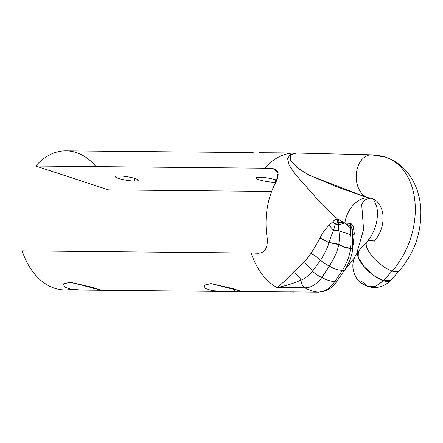 <?xml version="1.0" encoding="UTF-8"?>
<svg xmlns="http://www.w3.org/2000/svg" width="443" height="443" viewBox="0 0 443 443"><rect width="100%" height="100%" fill="white"/><g stroke="black" fill="none" stroke-linecap="round" stroke-linejoin="round"><path stroke-width="0.66" d="M296.334 153.023L290.087 154.507L287.612 158.821L289.163 165.145L294.894 173.839L316.989 198.741L337.721 219.357C336.015 219.086 334.421 219.85 332.931 221.655L329.282 225.022C325.378 228.965 322.338 233.179 320.162 237.658A15.787 12.343 120 0 0 320.018 237.919C317.891 242.122 314.862 247.294 310.931 253.435C307.974 257.616 305.554 260.628 303.676 262.472L293.255 272.329C286.676 279.35 281.244 284.412 276.964 287.524A69.557 47.91 -89.5 0 1 251.17 253.025A54.301 8.4 9.1 0 1 257.942 253.235C264.864 252.992 267.954 247.925 267.201 238.052A65.581 45.169 -89.5 0 1 276.26 181.503C279.86 173.578 278.282 169.215 271.526 168.418A54.301 8.4 -170.9 0 0 264.753 168.202A69.557 47.91 -89.5 0 1 295.049 152.99A69.557 47.91 90.5 0 0 264.753 168.202L35.733 166.031A69.557 47.91 -89.5 0 1 66.029 150.819L112.428 151.257M320.018 237.919L328.955 242.781A7.891 6.174 -60 0 1 329.027 242.653L320.162 237.658C322.338 233.179 325.378 228.965 329.282 225.022L332.931 221.655A11.596 4.613 -140.7 0 0 335.24 224.042A11.596 4.613 39.3 0 1 332.931 221.655C334.421 219.85 336.015 219.086 337.721 219.357A11.596 7.055 -77.8 0 0 337.644 222.043L335.24 224.042L333.612 230.299C331.945 233.81 330.417 237.924 329.027 242.653L320.162 237.658A15.787 12.343 120 0 0 320.018 237.919L328.955 242.781C327.665 247.393 324.869 253.202 320.571 260.207L312.559 271.199C307.868 276.338 304.031 279.295 301.046 280.076A8.694 5.986 90.5 0 0 304.85 287.789A69.557 47.91 90.5 0 0 318.185 292.153A8.694 5.986 90.5 0 0 318.644 292.181M295.116 153.079L290.193 155.548L290.979 161.208L298.272 168.478L310.067 175.638L367.795 197.761A26.082 18.473 -71.9 0 0 344.809 223.034L337.644 222.043A11.596 7.055 102.2 0 1 337.721 219.357L338.685 219.451A11.596 6.662 -62.4 0 0 338.081 222.231A11.596 6.662 117.6 0 1 338.685 219.451L337.721 219.357L316.972 198.73L294.877 173.817L289.152 165.128L287.612 158.804L290.104 154.496L296.367 153.023M352.202 229.601L352.778 236.579A8.694 3.516 171.8 0 0 352.772 236.534A8.694 3.516 171.8 0 0 350.513 234.613A26.082 18.473 108.1 0 1 350.258 228.605A8.694 2.193 3 0 1 352.202 229.601L351.083 226.445L350.756 226.384L350.252 228.605A8.694 2.193 3 0 1 352.202 229.601A11.596 3.854 173.3 0 1 353.52 228.4A11.596 3.854 -6.7 0 0 352.202 229.601L351.083 226.445A11.596 9.17 115.8 0 1 351.277 223.798C352.573 224.734 353.32 226.268 353.52 228.4L354.278 233.212L353.165 244.951L354.278 233.212L353.52 228.4C353.32 226.268 352.573 224.734 351.277 223.798L350.612 223.361L344.815 223.028L338.685 219.451L344.815 223.028L338.081 222.231L338.59 224.784L344.815 223.028L338.59 224.784A26.082 18.473 -71.9 0 0 338.845 230.792L350.513 234.613A26.082 18.473 108.1 0 1 350.258 228.605L344.815 223.028L350.252 228.605L350.756 226.384L344.815 223.028L350.612 223.361A11.596 9.381 -85.1 0 0 350.756 226.384L344.815 223.028A26.082 18.473 108.1 0 1 367.795 197.761L370.304 198.298L367.795 197.761A26.082 18.473 108.1 0 1 371.843 198.42A26.082 18.473 108.1 0 1 383.012 216.173A26.082 18.473 108.1 0 1 374.374 241.147A21.735 8.079 41.8 0 0 367.048 241.601A21.735 8.079 41.8 0 0 372.613 256.763A21.735 8.079 41.8 0 0 392.121 271.05A69.557 49.267 -71.9 0 0 415.163 204.444A69.557 49.267 -71.9 0 0 385.377 157.104A69.557 49.267 -71.9 0 0 374.59 155.349A21.735 14.973 -89.5 0 0 371.4 154.817L385.377 157.104A69.557 49.267 108.1 0 1 415.163 204.444A69.557 49.267 108.1 0 1 392.121 271.05A21.735 8.079 -138.2 0 1 372.613 256.763A21.735 8.079 -138.2 0 1 367.048 241.601C370.586 237.664 373.349 232.697 375.343 226.711C377.065 221.954 378.244 213.382 376.733 206.792C374.219 200.136 372.591 197.34 371.843 198.42A26.082 18.473 -71.9 0 0 367.795 197.761L367.684 197.722A21.735 14.973 -89.5 0 1 356.338 173.999A21.735 14.973 -89.5 0 1 371.4 154.817A21.735 14.973 -89.5 0 0 356.338 173.999A21.735 14.973 -89.5 0 0 367.684 197.722L337.765 187.195L308.633 174.885L296.948 167.454L290.392 160.106L290.724 154.795L296.838 153.034L371.4 154.817M361.1 280.845L367.79 286.466C376.556 288.974 384.208 286.92 390.754 280.303L399.448 270.595A21.735 8.079 -138.2 0 1 392.121 271.05L383.433 280.762A21.735 8.079 -138.2 0 1 363.925 266.47A21.735 8.079 -138.2 0 1 358.359 251.314L358.193 257.372L363.925 266.47L373.482 275.33L383.433 280.762L375.764 286.189L367.79 286.466L375.764 286.189L383.433 280.762L390.765 280.297A21.735 8.079 -138.2 0 1 383.433 280.762L392.121 271.05A21.735 8.079 41.8 0 0 399.448 270.595C414.199 253.307 421.332 233.206 420.85 210.287C420.534 202.8 419.156 195.684 416.713 188.951C414.582 183.109 411.652 177.815 407.931 173.069C401.923 165.483 394.408 160.156 385.377 157.104M361.754 205.264C361.145 205.358 361.787 204.001 363.681 201.194C364.96 199.693 367.169 198.73 370.304 198.298L367.795 197.761M292.773 291.937L290.298 291.893A69.557 47.91 90.5 0 0 293.726 292.103A69.557 47.91 -89.5 0 1 290.298 291.893L318.185 292.153A8.694 5.986 90.5 0 0 318.611 292.181L325.262 290.996C329.044 289.545 332.316 287.18 335.074 283.891L344.604 270.108C348.68 263.978 351.371 257.228 352.683 249.852A8.694 1.202 -169.9 0 0 350.446 248.606A8.694 6.324 -86 0 0 350.463 248.18A39.156 27.732 -71.9 0 0 350.513 234.613A8.694 3.516 -8.2 0 1 352.778 236.579M350.756 226.384A11.596 9.381 94.9 0 1 350.612 223.361L351.277 223.798A11.596 9.17 -64.2 0 0 351.083 226.445L350.756 226.384M352.739 236.313L352.733 249.547A8.694 1.495 -171.9 0 0 350.463 248.18A8.694 1.495 8.1 0 1 352.733 249.547L352.683 249.852A8.694 1.202 -169.9 0 0 350.446 248.606C349.904 255.041 347.251 262.273 342.478 270.296A8.694 2.287 34 0 0 344.604 270.108M354.278 233.212A11.596 5.554 -7.5 0 0 352.761 236.451A11.596 5.554 172.5 0 1 354.278 233.212M344.61 270.103A8.694 2.287 -146 0 1 342.478 270.296L334.653 281.615A8.694 2.309 34.2 0 0 336.918 281.455A8.694 2.309 -145.8 0 1 334.653 281.615C330.367 288.332 324.88 291.843 318.185 292.153L290.298 291.893M295.26 152.996A69.557 47.91 90.5 0 0 295.049 152.99L269.66 152.752M96.031 166.601A69.557 47.91 -89.5 0 0 35.733 166.031L108.59 189.897L271.642 191.442L108.59 189.897L35.733 166.031L264.753 168.202A54.301 8.4 9.1 0 1 271.526 168.418L275.972 169.874L271.526 168.418L273.84 168.805L278.088 173.257L276.26 181.503A65.581 45.169 90.5 0 0 267.201 238.052C267.954 247.925 264.864 252.992 257.942 253.235A54.301 8.4 -170.9 0 0 251.17 253.025A69.557 47.91 90.5 0 0 276.964 287.524L304.85 287.789L276.964 287.524C285.154 286.023 293.177 283.542 301.046 280.076C293.177 283.542 285.154 286.023 276.964 287.524C281.244 284.412 286.676 279.35 293.255 272.329A11.596 6.828 -134 0 1 301.046 280.076A11.596 6.828 46 0 0 293.255 272.329L303.676 262.472A11.596 4.336 -136.7 0 1 312.559 271.199A11.596 4.336 43.3 0 0 303.676 262.472C305.554 260.628 307.974 257.616 310.931 253.435A11.596 3.046 -146 0 1 320.571 260.207A11.596 3.046 34 0 0 310.931 253.435M112.162 151.257L130.037 151.428M259.238 152.724L270.811 152.763M83.793 290.11L64.711 289.927A69.557 47.91 -89.5 0 1 22.15 250.849L251.17 253.025L22.15 250.849A69.557 47.91 -89.5 0 0 71.351 289.318M100.052 289.794L70.149 282.252L63.532 283.88L64.34 287.058L71.251 289.307L82.642 290.093L100.522 290.265L92.554 287.33L70.149 282.252L63.62 283.797M240.82 291.129L210.923 283.586L204.301 285.22L205.115 288.399L212.025 290.641L223.41 291.433L241.291 291.599L233.323 288.664L210.923 283.586L204.389 285.131M119.012 175.932A11.596 1.794 -170.9 0 0 118.386 178.402A11.596 1.794 -170.9 0 0 134.567 181.032A11.596 1.794 -170.9 0 0 135.193 178.562A11.596 1.794 -170.9 0 0 119.012 175.932A11.596 1.794 -170.9 0 0 115.341 176.646A11.596 1.794 -170.9 0 0 122.074 179.398A11.596 1.794 -170.9 0 0 134.567 181.032L134.977 178.49L134.567 181.032A11.596 1.794 -170.9 0 0 138.238 180.318A11.596 1.794 -170.9 0 0 131.505 177.565A11.596 1.794 -170.9 0 0 119.012 175.932M259.786 177.272A11.596 1.794 -170.9 0 0 259.161 179.736A11.596 1.794 -170.9 0 0 275.341 182.366A11.596 1.794 -170.9 0 0 275.784 182.366A11.596 1.794 -170.9 0 1 275.341 182.366L275.745 179.825L275.341 182.366A11.596 1.794 -170.9 0 1 262.849 180.738A11.596 1.794 -170.9 0 1 256.115 177.986A11.596 1.794 -170.9 0 1 259.786 177.272A11.596 1.794 -170.9 0 1 276.914 180.229A11.596 1.794 -170.9 0 0 259.786 177.272M94.215 290.137L93.08 287.501L94.215 290.137L100.854 290.11M234.984 291.472L233.854 288.836L234.984 291.472L241.623 291.45M329.282 225.022A11.596 4.424 -130.7 0 0 333.612 230.299A11.596 4.424 49.3 0 1 329.282 225.022M338.59 224.784A26.082 18.473 -71.9 0 0 338.845 230.792A8.694 3.516 171.8 0 0 333.612 230.299L335.24 224.042A8.694 2.193 3 0 1 338.59 224.784L338.081 222.231L337.644 222.043L335.24 224.042A8.694 2.193 3 0 1 338.59 224.784M333.612 230.299A8.694 3.516 -8.2 0 1 338.845 230.792A39.156 27.732 108.1 0 1 338.795 244.353A8.694 1.495 -171.9 0 0 329.027 242.653C330.417 237.924 331.945 233.81 333.612 230.299M350.463 248.18L344.482 247.222L338.795 244.353A39.156 27.732 -71.9 0 0 338.845 230.792L350.513 234.613A39.156 27.732 108.1 0 1 350.463 248.18L344.482 247.222L350.446 248.606A8.694 6.324 -86 0 0 350.463 248.18M338.679 244.752L344.482 247.222L338.795 244.353A8.694 5.809 121.2 0 1 338.679 244.752L344.482 247.222L350.446 248.606C349.904 255.041 347.251 262.273 342.478 270.296A47.29 32.572 -89.5 0 1 329.431 266.021C334.692 257.461 337.776 250.373 338.679 244.752A8.694 1.202 -169.9 0 0 328.955 242.781C327.665 247.393 324.869 253.202 320.571 260.207L312.559 271.199A8.694 2.309 34.2 0 0 321.9 277.44L329.431 266.021A47.29 32.572 90.5 0 0 342.478 270.296L334.653 281.615A58.764 40.479 -89.5 0 1 321.9 277.44L329.431 266.021A8.694 2.287 -146 0 1 320.571 260.207A8.694 2.287 34 0 0 329.431 266.021C334.692 257.461 337.776 250.373 338.679 244.752A8.694 1.202 -169.9 0 0 328.955 242.781A7.891 6.174 -60 0 1 329.027 242.653A8.694 1.495 8.1 0 1 338.795 244.353A8.694 5.809 121.2 0 1 338.679 244.752M312.559 271.199C307.868 276.338 304.031 279.295 301.046 280.076A8.694 5.986 90.5 0 0 304.85 287.789C310.776 287.944 316.463 284.495 321.9 277.44A8.694 2.309 -145.8 0 1 312.559 271.199M304.85 287.789C310.776 287.944 316.463 284.495 321.9 277.44A58.764 40.479 90.5 0 0 334.653 281.615C330.367 288.332 324.88 291.843 318.185 292.153A69.557 47.91 -89.5 0 1 304.85 287.789M296.865 153.034L295.049 152.99M371.843 198.42L370.99 198.292M367.79 286.466C361.654 283.863 357.739 280.773 356.039 277.191C351.116 268.275 351.892 259.648 358.359 251.314L367.048 241.601M241.025 291.599L298.388 291.992M343.38 271.919L354.35 257.798M356.77 253.318L363.576 229.707L361.754 205.22M292.552 291.937L318.611 292.181M128.885 151.412L253.202 152.597M100.251 290.265L224.568 291.444"/></g></svg>
